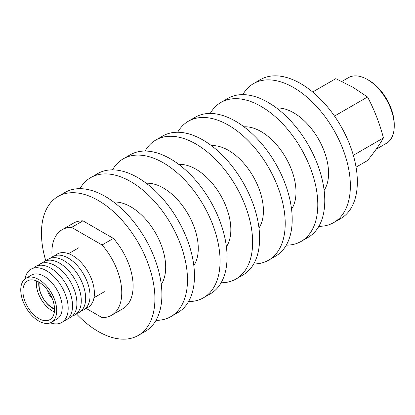 <?xml version="1.0" encoding="UTF-8"?>
<svg xmlns="http://www.w3.org/2000/svg" width="415" height="415" viewBox="0 0 415 415"><rect width="100%" height="100%" fill="white"/><g stroke="black" fill="none" stroke-linecap="round" stroke-linejoin="round"><path stroke-width="0.62" d="M45.795 260.833A80.23 46.319 60 0 1 41.453 233.183A80.23 46.319 60 0 1 58.069 196.456A80.23 46.319 60 0 1 119.894 217.948A80.23 46.319 60 0 1 154.914 298.691A80.23 46.319 60 0 1 138.299 335.419A80.23 46.319 60 0 1 76.412 313.859M58.069 196.456L65.056 192.42A80.23 46.319 60 0 1 126.881 213.917A80.23 46.319 60 0 1 161.902 294.655A80.23 46.319 60 0 1 145.286 331.388L138.299 335.419M113.72 202.079A49.401 28.521 60 0 1 165.689 267.296A49.401 28.521 60 0 1 161.253 284.41M79.945 188.664A80.23 46.319 60 0 1 90.641 177.651A80.23 46.319 60 0 1 152.466 199.143A80.23 46.319 60 0 1 187.487 279.886A80.23 46.319 60 0 1 170.871 316.614A80.23 46.319 60 0 1 155.983 320.37M90.641 177.651L97.629 173.615A80.23 46.319 60 0 1 159.453 195.107A80.23 46.319 60 0 1 194.474 275.851A80.23 46.319 60 0 1 177.859 312.578L170.871 316.614M146.293 183.274A49.401 28.521 60 0 1 198.266 248.492A49.401 28.521 60 0 1 193.826 265.605M112.517 169.854A80.23 46.319 60 0 1 123.219 158.841A80.23 46.319 60 0 1 185.043 180.338A80.23 46.319 60 0 1 220.064 261.077A80.23 46.319 60 0 1 203.449 297.804A80.23 46.319 60 0 1 188.56 301.565M123.219 158.841L130.206 154.805A80.23 46.319 60 0 1 192.031 176.302A80.23 46.319 60 0 1 227.052 257.046A80.23 46.319 60 0 1 210.436 293.773L203.449 297.804M178.87 164.465A49.401 28.521 60 0 1 230.839 229.687A49.401 28.521 60 0 1 226.403 246.801M145.094 151.05A80.23 46.319 60 0 1 155.791 140.037A80.23 46.319 60 0 1 217.616 161.528A80.23 46.319 60 0 1 252.636 242.272A80.23 46.319 60 0 1 236.021 278.999A80.23 46.319 60 0 1 221.133 282.755M155.791 140.037L162.779 136.001A80.23 46.319 60 0 1 224.603 157.498A80.23 46.319 60 0 1 259.624 238.236A80.23 46.319 60 0 1 243.008 274.963L236.021 278.999M211.443 145.66A49.401 28.521 60 0 1 263.416 210.877A49.401 28.521 60 0 1 258.976 227.991M177.667 132.245A80.23 46.319 60 0 1 188.369 121.227A80.23 46.319 60 0 1 250.193 142.724A80.23 46.319 60 0 1 285.214 223.462A80.23 46.319 60 0 1 268.598 260.189A80.23 46.319 60 0 1 253.71 263.95M188.369 121.227L195.356 117.196A80.23 46.319 60 0 1 257.181 138.688A80.23 46.319 60 0 1 292.202 219.431A80.23 46.319 60 0 1 275.586 256.159L268.598 260.189M244.02 126.85A49.401 28.521 60 0 1 295.988 192.072A49.401 28.521 60 0 1 291.553 209.186M210.244 113.435A80.23 46.319 60 0 1 220.941 102.422A80.23 46.319 60 0 1 282.765 123.914A80.23 46.319 60 0 1 317.791 204.657A80.23 46.319 60 0 1 301.171 241.385A80.23 46.319 60 0 1 286.283 245.141M220.941 102.422L227.928 98.386A80.23 46.319 60 0 1 289.753 119.883A80.23 46.319 60 0 1 324.774 200.621A80.23 46.319 60 0 1 308.158 237.349L301.171 241.385M276.592 108.045A49.401 28.521 60 0 1 328.566 173.263A49.401 28.521 60 0 1 324.125 190.376M242.817 94.63A80.23 46.319 60 0 1 253.518 83.612A80.23 46.319 60 0 1 315.343 105.109A80.23 46.319 60 0 1 350.364 185.847A80.23 46.319 60 0 1 333.748 222.58A80.23 46.319 60 0 1 318.86 226.336M253.518 83.612L260.506 79.581A80.23 46.319 60 0 1 322.331 101.073A80.23 46.319 60 0 1 357.351 181.817A80.23 46.319 60 0 1 340.736 218.544L333.748 222.58M52.124 257.035A49.401 28.521 60 0 1 51.896 252.325A49.401 28.521 60 0 1 62.131 229.708A49.401 28.521 60 0 1 71.603 227.399L102.059 244.98A49.401 28.521 60 0 1 111.531 315.276A49.401 28.521 60 0 1 102.059 317.589L85.915 308.267M62.131 229.708L73.481 223.156A49.401 28.521 60 0 1 82.953 220.842L71.603 227.399M82.953 220.842L113.409 238.423A49.401 28.521 60 0 1 122.882 308.724L111.531 315.276M113.409 238.423L102.059 244.98M367.431 79.519L368.805 80.313A35.98 20.776 -120 0 1 394.25 124.386L394.25 125.973A37.926 21.896 -120 0 0 367.431 79.519A37.926 21.896 -120 0 0 348.47 77.641L341.872 81.449M356.054 167.157L367.545 160.522C374.34 152.123 379.637 144.591 383.429 137.925C379.637 123.416 374.34 109.773 367.545 96.996L352.807 87.171L335.787 78.658L312.671 92.006M353.336 155.298L383.429 137.925M334.5 116.076L367.545 96.996M376.14 149.255L386.396 143.336A37.926 21.896 -120 0 0 394.25 125.973M55.2 255.573A30.777 17.772 60 0 1 79.498 260.822A30.777 17.772 60 0 1 94.387 293.26A30.777 17.772 60 0 1 85.672 308.34M50.838 258.094A30.777 17.772 60 0 1 75.131 263.343A30.777 17.772 60 0 1 90.019 295.781A30.777 17.772 60 0 1 81.304 310.866M46.47 260.615A30.777 17.772 60 0 1 70.763 265.865A30.777 17.772 60 0 1 85.651 298.302A30.777 17.772 60 0 1 76.936 313.387M42.102 263.136A30.777 17.772 60 0 1 66.395 268.386A30.777 17.772 60 0 1 81.283 300.823A30.777 17.772 60 0 1 72.568 315.908M37.734 265.657A30.777 17.772 60 0 1 62.027 270.907A30.777 17.772 60 0 1 76.915 303.344A30.777 17.772 60 0 1 68.2 318.43M33.366 268.178A30.777 17.772 60 0 1 57.664 273.428A30.777 17.772 60 0 1 72.547 305.871A30.777 17.772 60 0 1 63.832 320.951M25.014 278.916A30.777 17.772 60 0 1 48.394 271.939A30.777 17.772 60 0 1 68.179 308.392A30.777 17.772 60 0 1 50.355 322.813M26.015 278.237L31.519 275.062A25.429 14.681 60 0 1 51.112 281.873A25.429 14.681 60 0 1 62.214 307.468A25.429 14.681 60 0 1 56.948 319.109L51.45 322.284A25.429 14.681 60 0 1 31.851 315.473A25.429 14.681 60 0 1 20.75 289.877A25.429 14.681 60 0 1 26.015 278.237A25.429 14.681 60 0 1 45.614 285.053A25.429 14.681 60 0 1 56.715 310.643A25.429 14.681 60 0 1 51.45 322.284M54.386 311.893A22.369 12.912 60 0 1 36.323 283.388A22.369 12.912 60 0 1 36.484 280.888M54.547 309.393A22.369 12.912 60 0 1 49.914 319.633A22.369 12.912 60 0 1 32.681 313.641A22.369 12.912 60 0 1 22.918 291.128A22.369 12.912 60 0 1 27.551 280.893A22.369 12.912 60 0 1 44.784 286.884A22.369 12.912 60 0 1 54.547 309.393M54.547 309.268A19.936 11.511 60 0 1 38.73 283.985A19.936 11.511 60 0 1 38.839 282.06M39.295 282.335A18.478 10.665 -120 0 0 39.077 284.975L39.077 284.182A19.448 11.231 60 0 1 39.181 282.267M47.689 290.376A6.324 3.652 -120 0 0 51.771 297.446M39.077 284.975A18.478 10.665 -120 0 0 52.14 307.608A18.478 10.665 -120 0 0 54.536 308.734M54.541 308.869A19.448 11.231 60 0 1 52.83 308.003L52.14 307.608M68.574 253.669L78.964 247.667M94.003 297.716L104.398 291.714"/></g></svg>
